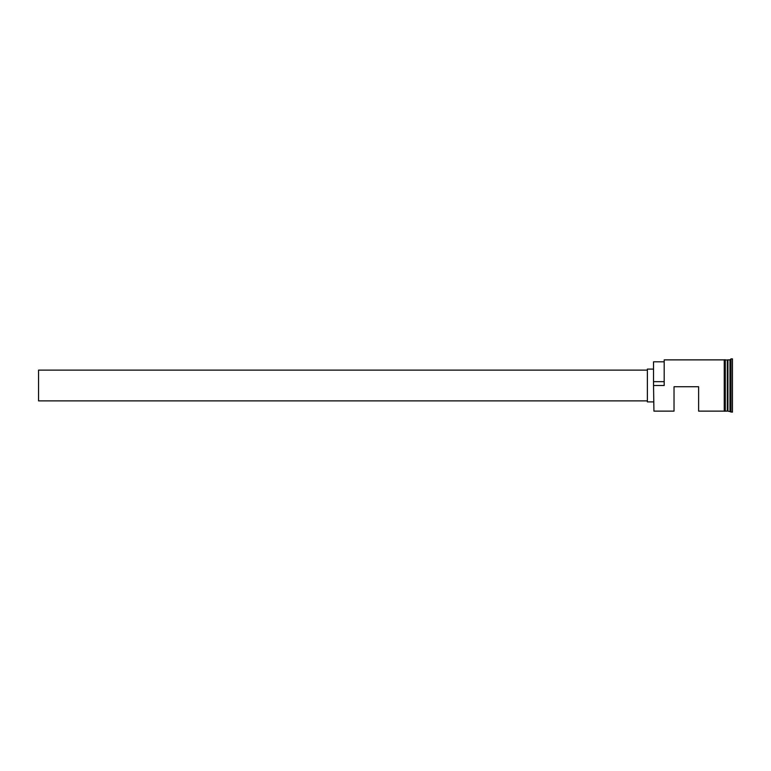 <?xml version="1.0" encoding="UTF-8"?>
<svg xmlns="http://www.w3.org/2000/svg" width="771" height="771" viewBox="0 0 771 771"><rect width="100%" height="100%" fill="white"/><g stroke="black" fill="none" stroke-linecap="round" stroke-linejoin="round"><path stroke-width="1.16" d="M653.933 411.126L653.529 385.143L653.933 411.126L674.027 411.126L674.027 386.734L698.622 386.734L698.622 411.126L724.248 411.126M647.38 400.872L38.55 400.872L38.55 370.128L647.38 370.128M653.529 401.903L647.38 401.903L647.38 369.097L653.529 369.097M725.28 359.874L727.535 360.076L727.535 410.924L727.94 359.874L727.94 411.126L732.45 412.148L732.45 358.852L731.014 358.852L731.014 412.148M727.323 359.874L727.323 411.126L725.28 411.126M727.94 359.874L729.992 359.874L729.992 411.126M653.933 385.5L664.188 385.5L664.188 359.874L664.188 385.5M724.248 411.222L724.248 359.778L725.28 359.778L725.28 411.222L724.248 411.222M663.773 361.821L653.529 361.821L653.529 385.143M653.529 381.664L663.773 381.664M664.188 359.874L724.248 359.874M729.992 359.874L731.014 358.852"/></g></svg>
